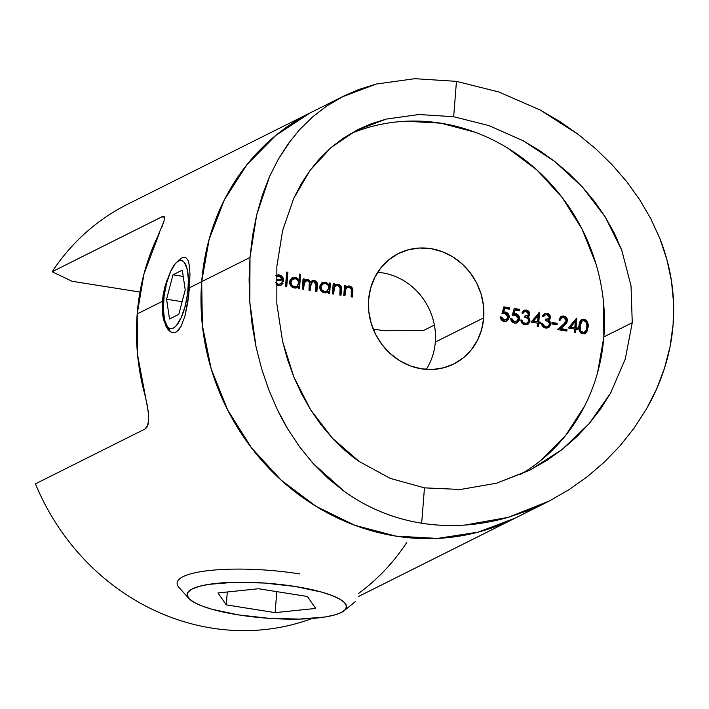 <?xml version="1.0" encoding="UTF-8"?>
<svg xmlns="http://www.w3.org/2000/svg" width="709" height="709" viewBox="0 0 709 709"><rect width="100%" height="100%" fill="white"/><g stroke="black" fill="none" stroke-linecap="round" stroke-linejoin="round"><path stroke-width="1.06" d="M184.287 257.305L186.343 258.094L187.92 260.265L189.037 263.757L189.968 274.126L189.445 287.792L201.702 281.659A227.066 208.393 -116.6 0 1 311.641 112.137L127.771 204.148A227.066 208.393 63.4 0 0 52.138 271.742L161.82 216.857L163.46 216.378L164.364 216.936L164.098 220.853L157.628 236.655A227.066 208.393 63.4 0 0 137.192 313.936L162.352 301.352L163.575 301.547L162.352 301.352L163.292 294.005L164.94 286.693L169.38 274.418M299.756 129.49L312.509 117.003L326.53 106.182L341.933 96.991L376.222 84.052L414.827 78.69L456.454 81.358L453.671 116.71L418.913 114.512L386.237 119.085L356.689 130.226L331.227 147.41L310.134 170.249L293.801 198.219L282.625 230.487L276.856 266.354L276.829 303.815L282.572 341.357L293.881 377.055L310.648 409.837L332.592 438.392L359.295 461.559L390.375 478.415L424.461 487.854L421.678 523.207C407.56 520.964 393.965 517.145 380.884 511.747C367.909 506.394 355.67 499.588 344.166 491.319L313.006 463.331L299.579 446.812L287.783 429.034L277.529 410.015L268.773 389.79L261.648 368.813L256.109 347.188L249.79 302.202L250.002 257.482L256.711 214.765L269.615 176.399L278.256 159.286L288.288 143.661L299.756 129.49L312.509 117.003L326.53 106.182L343.874 96.007L311.641 112.137A227.066 208.393 63.4 0 0 201.702 281.659L202.375 325.404L211.158 368.751L227.695 410.05L251.376 447.698L281.269 480.25L316.232 506.465L354.934 525.334L395.87 536.119L437.48 538.415L478.15 532.14L515 518.199L478.15 532.14L437.48 538.415L395.87 536.119L354.934 525.334L316.232 506.465L281.269 480.25L251.376 447.698L227.695 410.05L211.158 368.751L202.375 325.404L201.702 281.659A227.066 208.393 63.4 0 0 297.496 493.694A227.066 208.393 63.4 0 0 514.867 518.261A227.066 208.393 -116.6 0 1 297.496 493.694A227.066 208.393 -116.6 0 1 201.702 281.659L189.445 287.792L187.734 302.61L184.907 316.267L180.955 326.663L175.992 332.158L172.766 332.698L170.577 331.856L168.015 329.517L165.746 325.848L162.698 315.115L162.352 301.352L137.192 313.936A227.066 208.393 63.4 0 0 145.115 395.719L147.552 406.576L148.686 416.679L148.021 424.638L145.132 428.945L35.45 483.83A227.066 208.393 63.4 0 0 312.173 618.461A227.066 208.393 -116.6 0 1 35.45 483.83L145.132 428.945L146.869 427.332L148.615 421.004L148.314 411.796L137.581 354.961L137.192 313.936L143.945 274.055L159.791 231.994M434.369 325.059L423.317 330.589L384.083 330.748L373.182 329.02L384.083 330.748L423.317 330.589L434.369 325.059M181.566 258.067L182.576 257.606M170.577 331.856L173.271 332.751L175.992 332.158L178.571 330.102L180.955 326.663L184.907 316.267L188.727 295.183L189.968 274.126L189.037 263.757L187.92 260.265L186.343 258.094L184.712 257.34L181.814 257.934L177.073 261.949L178.996 259.964M52.138 271.742L72.017 281.269L139.983 292.046L72.017 281.269L52.138 271.742L161.82 216.857L164.488 217.282L161.82 216.857L163.628 216.396L164.364 216.936L164.098 220.853L161.634 227.731M163.939 320.991L162.698 315.115M168.015 329.517L165.746 325.848M343.874 96.007L358.568 89.582L376.222 84.052L414.827 78.69L456.454 81.358L498.897 91.993L540.302 110.072L559.844 121.549L578.455 134.559L595.977 149.023L612.044 164.674L626.623 181.522L639.642 199.619L650.747 218.611L659.822 238.454L666.797 259.237L671.432 280.791L673.55 302.575L673.107 324.571L670.058 346.674L664.484 368.246L656.534 389.135L646.289 409.261L634.076 428.165L620.065 445.784L604.334 462.082L587.265 476.732L568.99 489.68L549.51 500.909L529.136 510.188L508.247 517.34C493.358 521.558 478.929 524.128 464.962 525.05C450.126 526.051 435.698 525.44 421.678 523.207C407.702 521 394.098 517.18 380.884 511.747C368.334 506.625 356.095 499.818 344.166 491.319L327.886 478.212L313.006 463.331L299.579 446.812L287.783 429.034L282.466 419.684L277.529 410.015L268.773 389.79L261.648 368.813L256.109 347.188L252.147 324.908L249.79 302.202L249.089 279.718L250.002 257.482L201.702 281.659L209.164 239.199L224.461 199.663L247.016 164.568L275.961 135.268L310.179 112.873L275.961 135.268L247.016 164.568L224.461 199.663L209.164 239.199L201.702 281.659L250.002 257.482L252.572 235.627L256.711 214.765L262.392 195.01L269.615 176.399L278.256 159.286L291.355 139.54M406.629 542.677A227.066 208.393 -116.6 0 1 358.515 593.468M162.352 301.352L164.94 286.693L167.182 279.727M276.829 303.815L276.856 266.354L282.625 230.487L293.801 198.219L301.387 183.569L310.134 170.249L320.06 158.196L331.227 147.41L343.457 138.078L358.213 129.455L371.011 123.862L386.237 119.085L418.913 114.512L453.671 116.71L489.095 125.653L523.189 140.781L539.487 150.547L554.908 161.608L569.265 173.802L582.541 187.158L594.629 201.631L605.238 216.963L614.304 233.137L621.749 250.188L631.01 285.789L632.26 322.701L625.267 359.029L610.555 393.149L600.629 408.907L589.073 423.734L576.213 437.267L562.157 449.479L546.931 460.345L528.923 470.599L496.451 483.228L460.478 489.476L424.461 487.854L390.375 478.415L359.295 461.559C350.423 455.497 341.525 447.778 332.592 438.392L320.947 424.656L310.648 409.837L301.635 393.965L293.881 377.055L287.535 359.49L282.572 341.357L276.829 303.815M519.741 474.897A190.739 175.052 63.4 0 0 603.864 336.917L632.26 322.701L603.864 336.917L597.598 372.579M483.698 317.862A61.763 56.685 -116.6 0 1 453.795 363.974A61.763 56.685 -116.6 0 1 394.674 357.292A61.763 56.685 -116.6 0 1 368.618 299.615L368.804 311.517L371.188 323.304L375.69 334.542L382.124 344.778L390.26 353.631L399.77 360.766L410.298 365.897L421.43 368.831L432.747 369.46L443.807 367.749L454.194 363.77L463.5 357.682L471.379 349.714L477.511 340.16L481.677 329.41L483.698 317.862L483.52 305.969L481.127 294.173L476.634 282.944L470.191 272.699L462.064 263.845L452.546 256.711L442.026 251.58L430.886 248.646L419.568 248.026L408.508 249.736L398.121 253.707L388.816 259.795L380.946 267.772L374.804 277.316L370.647 288.067L368.618 299.615A61.763 56.685 -116.6 0 1 398.52 253.503A61.763 56.685 -116.6 0 1 457.642 260.185A61.763 56.685 -116.6 0 1 483.698 317.862L435.317 342.075L483.698 317.862M426.251 369.38A61.763 56.685 63.4 0 0 435.317 342.075A61.763 56.685 -116.6 0 1 426.251 369.38M584.748 405.787L565.8 435.264L541.49 459.884M405.814 121.239L440.768 123.162L475.154 132.228M507.653 148.075L537.032 170.089L562.14 197.439L582.027 229.069L595.923 263.757M603.297 300.173L603.864 336.917A190.739 175.052 63.4 0 0 350.069 133.895M514.229 308.504L512.297 315.292L515.319 315.044L517.074 315.762L518.19 317.357L518.199 319.342L517.127 321.026L515.301 321.718L512.74 320.681L511.863 318.687L510.657 318.492L510.95 320.096L512.962 322.586L515.053 323.162L517.278 322.692L519.148 320.503L519.52 318.004L518.607 315.452L516.489 313.848L514.043 313.662L515.062 310.09L519.626 310.817L519.741 309.372L514.229 308.504L512.297 315.292L515.319 315.044L518.314 318.66L516.524 321.407L514.628 321.673L511.863 318.687L510.657 318.492C510.852 321 512.12 322.533 514.442 323.1L517.162 322.746L519.511 318.899C519.582 316.063 518.297 314.309 515.647 313.644L514.043 313.662L515.062 310.09L519.626 310.817L519.741 309.372L514.229 308.504M531.121 322.108L537.493 323.118L537.236 326.353L538.441 326.539L538.698 323.304L540.249 323.552L540.364 322.116L538.813 321.868L539.576 312.155L531.121 322.108L537.493 323.118L537.236 326.353L538.441 326.539L538.698 323.304L540.249 323.552L540.364 322.116L538.813 321.868L539.576 312.155L531.121 322.108M551.903 323.942L557.07 324.757L557.177 323.322L552.01 322.506L551.903 323.942L557.07 324.757L557.177 323.322L552.01 322.506L551.903 323.942M568.317 328.001L574.698 329.011L574.441 332.246L575.646 332.441L575.903 329.206L577.445 329.446L577.56 328.01L576.009 327.762L576.78 318.049L568.317 328.001L574.698 329.011L574.441 332.246L575.646 332.441L575.903 329.206L577.445 329.446L577.56 328.01L576.009 327.762L576.78 318.049L568.317 328.001M285.541 286.445L286.755 286.64L287.881 272.247L286.675 272.061L285.541 286.445L286.755 286.64L287.881 272.247L286.675 272.061L285.541 286.445M302.247 289.095L303.461 289.29L304.613 281.827L307.351 280.613L309.31 282.262L308.964 290.158L310.17 290.353L311.242 283.015L312.456 281.916L314.078 281.686L316.099 283.503L315.682 291.222L316.888 291.417L317.26 283.29L315.727 280.959L314.388 280.454L312.199 280.817L310.595 282.359L308.69 279.727L306.093 279.443L304.126 280.817L304.267 279.036L303.062 278.841L302.247 289.095L303.461 289.29L303.798 284.974L305.703 280.879L307.351 280.613C309.213 281.349 309.886 282.794 309.381 284.947L308.964 290.158L310.17 290.353L310.489 286.365L312.421 281.925L314.078 281.686L316.125 285.665L315.682 291.222L316.888 291.417L317.331 285.86C317.8 283.113 316.817 281.313 314.388 280.454L312.252 280.791L310.595 282.359L307.662 279.39L305.597 279.594L304.126 280.817L304.267 279.036L303.062 278.841L302.247 289.095M332.388 293.872L333.593 294.067L334.524 287.11L335.676 285.887L337.847 285.452L339.451 286.206L340.125 287.411L339.797 295.05L341.002 295.236L341.02 286.33L339.602 284.761L337.599 284.167L334.258 285.665L334.4 283.813L333.195 283.618L332.388 293.872L333.593 294.067L334.293 287.632L335.986 285.718L337.847 285.452L340.214 287.872L339.797 295.05L341.002 295.236L341.41 289.999C341.906 287.03 340.816 285.107 338.149 284.229L335.641 284.575L334.258 285.665L334.4 283.813L333.195 283.618L332.388 293.872M343.759 295.68L344.964 295.866L345.655 289.44L347.047 287.694L349.643 287.349L351.345 288.776L351.159 296.849L352.364 297.044L352.781 291.807L352.701 289.024L350.973 286.56L348.42 285.984L345.62 287.464L345.77 285.612L344.565 285.426L343.759 295.68L344.964 295.866L345.655 289.44L347.357 287.517L349.209 287.251L351.584 289.671L351.159 296.849L352.364 297.044L352.781 291.807C353.268 288.838 352.187 286.915 349.519 286.028L347.002 286.374L345.62 287.464L345.77 285.612L344.565 285.426L343.759 295.68M329.233 282.997L329.082 284.894L326.415 282.483L323.286 282.253L320.255 284.663L319.688 287.172L320.902 290.655L322.471 292.09L325.555 292.852L328.568 291.47L328.427 293.242L329.632 293.437L330.438 283.183L329.233 282.997L329.082 284.894L325.28 282.182L322.4 282.581L319.706 286.64C319.741 289.946 321.31 291.993 324.403 292.79L327.31 292.4L328.568 291.47L328.427 293.242L329.632 293.437L330.438 283.183L329.233 282.997M299.42 274.082L298.941 280.197L296.282 277.724L293.145 277.476L290.114 279.887L289.547 282.395L290.77 285.878L292.33 287.313L295.414 288.076L298.427 286.693L298.294 288.466L299.499 288.66L300.625 274.268L299.42 274.082L298.941 280.197L295.139 277.405L292.268 277.804L289.564 281.863C289.6 285.169 291.169 287.216 294.27 288.014L297.168 287.624L298.427 286.693L298.294 288.466L299.499 288.66L300.625 274.268L299.42 274.082M276.129 283.166L278.194 284.185L277.547 284.513L280.596 283.848L281.969 282.599L282.997 283.361L281.553 283.095L282.997 283.361L281.154 285.098L278.238 285.47L276.12 284.69L278.938 285.541L280.968 285.186L282.997 283.361L281.969 282.599L280.33 283.972L278.194 284.185L275.721 282.687M276.324 275.305L278.46 275.189L282.253 277.831L282.9 277.511L283.689 281.234L276.173 280.046L283.689 281.234L283.697 280.277L283.13 277.937L281.287 275.712L278.557 274.8L275.952 275.464M582.86 333.948L585.155 333.602L587.362 330.917L587.938 323.579L586.201 320.255L584.615 319.334L581.752 319.555L580.113 321.186L579.076 324.642L578.925 328.692L579.643 331.457L580.972 333.124L582.86 333.948L585.147 333.602L588.08 327.319C588.727 323.366 587.38 320.663 584.021 319.201L581.797 319.537L578.952 325.865C578.252 329.782 579.554 332.477 582.86 333.948M563.584 317.419L566.136 319.564L565.933 321.948L557.735 329.605L566.863 331.05L566.97 329.605L560.722 328.622L566.81 322.861L567.324 319.139L565.977 317.003L564.55 316.179L562.033 316.054L560.527 316.861L559.011 319.972L560.216 320.158L561.306 317.986L563.584 317.419L566.278 320.725L563.398 324.625L557.735 329.605L566.863 331.05L566.97 329.605L560.722 328.622L564.382 325.404L567.492 320.805C567.466 318.181 566.225 316.577 563.761 315.992L561.315 316.329L559.011 319.972L560.216 320.158L561.829 317.641L563.584 317.419M546.754 314.752L548.5 315.576L549.236 317.667L547.889 318.988L545.655 319.13L545.54 320.565L548.217 321.585L549.395 323.455L549.289 324.908L548.172 326.237L545.788 326.61L543.599 325.502L542.704 323.393L541.499 323.207L541.951 325.147L544.273 327.638L546.542 328.116L548.996 327.328L550.592 324.713L550.237 322.001L548.686 320.211L549.945 319.174L550.441 316.701L548.518 313.936L545.416 313.334L542.881 315.452L542.562 316.267L543.768 316.462L544.955 315.044L546.754 314.752L549.28 317.375L548.261 318.837L545.655 319.13L545.54 320.565C547.809 320.769 549.112 321.983 549.44 324.19L547.933 326.362L545.788 326.61L543.599 325.502L542.704 323.393L541.499 323.207C541.765 325.892 543.147 327.505 545.655 328.045L548.429 327.673L550.654 324.261L550.051 321.638L548.686 320.211L550.485 317.57C550.335 315.213 549.12 313.795 546.843 313.307L544.601 313.617L542.562 316.267L543.768 316.462L545.124 314.956L546.754 314.752M526.087 311.473L527.842 312.297L528.568 314.388L527.221 315.718L524.988 315.851L524.873 317.286L527.549 318.314L528.728 320.176L528.622 321.629L527.505 322.958L525.121 323.339L522.932 322.223L522.037 320.113L520.831 319.927L521.283 321.868L523.605 324.359L525.874 324.837L528.329 324.048L529.924 321.443L529.579 318.731L528.019 316.932L529.277 315.895L529.774 313.422L527.851 310.657L524.749 310.055L522.214 312.173L521.895 312.997L523.1 313.183L524.288 311.774L526.087 311.473L528.613 314.105L527.602 315.558L524.988 315.851L524.873 317.286C527.141 317.499 528.444 318.704 528.772 320.911L527.266 323.091L525.121 323.339L522.932 322.223L522.037 320.113L520.831 319.927C521.097 322.613 522.48 324.226 524.988 324.775L527.762 324.394L529.986 320.982L529.384 318.359L528.019 316.932L529.818 314.3C529.667 311.933 528.453 310.515 526.184 310.028L523.933 310.347L521.895 312.997L523.1 313.183L524.456 311.676L526.087 311.473M503.895 306.864L501.963 313.662L504.985 313.405L506.74 314.122L507.857 315.718L507.866 317.703L506.793 319.387L504.968 320.078L502.406 319.041L501.529 317.047L500.324 316.852L500.616 318.456L502.628 320.947L504.719 321.523L506.944 321.053L508.814 318.873L509.186 316.365L508.273 313.812L506.164 312.217L503.709 312.022L504.728 308.45L509.292 309.177L509.408 307.733L503.895 306.864L501.963 313.662L504.985 313.405L507.981 317.02L506.191 319.768L504.294 320.034L501.529 317.047L500.324 316.852C500.519 319.36 501.786 320.893 504.108 321.461L506.829 321.115L509.186 317.26C509.248 314.424 507.963 312.678 505.313 312.004L503.709 312.022L504.728 308.45L509.292 309.177L509.408 307.733L503.895 306.864M377.675 272.309A61.763 56.685 -116.6 0 1 435.317 342.075A61.763 56.685 63.4 0 0 377.675 272.309M344.53 285.842L345.77 285.612L345.123 285.94L344.982 287.783L345.62 287.464L344.982 287.783L345.123 285.94L344.53 285.842M346.683 286.551L348.872 286.347C351.54 287.234 352.63 289.157 352.134 292.126L352.781 291.807L352.134 292.126L351.753 296.947L352.187 291.257M347.357 287.517L345.008 289.759L345.655 289.44L345.008 289.759L344.609 292.48L345.256 292.161L344.609 292.48L344.352 295.768L344.609 292.48M344.742 291.124L345.558 288.758L347.437 287.588M351.744 288.466L350.326 286.879L347.756 286.312M333.168 284.043L334.4 283.813L333.762 284.132L333.611 285.984L334.258 285.665L333.611 285.984L333.762 284.132L333.168 284.043M335.322 284.752L337.511 284.548C340.169 285.435 341.259 287.358 340.772 290.327L341.41 289.999L340.772 290.327L340.391 295.139L340.816 289.449M335.986 285.718L333.647 287.96L334.293 287.632L333.647 287.96L333.239 290.681L333.886 290.353L333.239 290.681L332.982 293.969L333.248 290.663M333.381 289.316L334.196 286.959L336.066 285.789M340.692 287.562L338.955 285.08L336.385 284.504M329.206 283.414L330.438 283.183L329.8 283.511L329.02 293.34L329.8 283.511L329.206 283.414M325.794 282.82L322.072 282.767L325.28 282.182L324.633 282.51L328.444 285.213L329.082 284.894L328.444 285.213L326.814 283.361M326.805 291.169L323.907 291.86L321.212 290.238L320.264 287.172L321.673 284.477M322.905 283.777L320.264 287.172C320.326 289.689 321.54 291.257 323.907 291.86L324.545 291.541C322.187 290.929 320.973 289.369 320.911 286.853L322.905 283.777L325.192 283.449C327.602 284.025 328.808 285.594 328.834 288.138L326.92 291.177L323.907 291.86L326.92 291.177M303.027 279.266L304.267 279.036L303.62 279.355L303.479 281.136L304.126 280.817L303.479 281.136L303.62 279.355L303.027 279.266M308.043 280.046L304.95 279.913L307.662 279.39L307.015 279.709L309.948 282.687L310.595 282.359L309.948 282.687L308.929 280.675M311.951 280.968L313.741 280.782C316.179 281.633 317.153 283.44 316.684 286.188L317.331 285.86L316.684 286.188L316.276 291.319L316.347 282.776M311.721 282.279L309.842 286.684L310.489 286.365L309.842 286.684L309.558 290.256L310.25 284.114M305.703 280.879L303.151 285.293L303.798 284.974L303.151 285.293L302.84 289.192L303.594 282.864L305.162 281.145M311.809 282.235L312.598 281.996M315.088 281.287L313.174 280.737L311.552 281.145M299.393 274.498L300.625 274.268L299.987 274.596L298.879 288.563L299.987 274.596L299.393 274.498M295.662 278.052L291.931 277.99L295.139 277.405L294.492 277.724L298.294 280.525L298.941 280.197L298.294 280.525L297.576 279.47M296.663 286.392L293.765 287.083L291.08 285.461L290.123 282.395L291.532 279.701M292.764 279L290.123 282.395C290.194 284.912 291.399 286.471 293.765 287.083L294.412 286.755C292.046 286.152 290.832 284.593 290.77 282.067L292.764 279L295.059 278.664C297.461 279.249 298.675 280.817 298.693 283.361L296.779 286.401L293.765 287.083L296.779 286.401M286.649 272.478L287.881 272.247L287.234 272.575L286.135 286.542L287.234 272.575L286.649 272.478M280.596 283.724L278.167 284.566L276.129 283.99L277.547 284.513L280.596 283.848M281.438 284.788L280.826 285.24M277.334 275.119L280.64 276.031L282.253 277.831L282.9 277.511L279.107 274.862L276.324 275.243M282.253 277.831L283.042 281.562L282.253 277.831M276.2 279.195L282.581 279.78L276.2 279.195M276.262 276.847L276.918 276.421L276.271 276.749M276.466 276.696L279.071 276.129L282.581 279.78L281.429 277.325L280.321 276.537L278.38 276.076L276.191 276.909M328.834 288.138L327.452 290.85L324.545 291.541L321.859 289.919L320.973 286.392L322.311 284.158L325.582 283.52L327.912 285.053L328.834 288.138M298.693 283.361L297.31 286.073L294.412 286.755L291.718 285.142L290.832 281.615L292.179 279.381L295.44 278.743L297.771 280.277L298.693 283.361M581.486 319.706L583.374 319.529C586.733 320.982 588.08 323.694 587.433 327.638L588.08 327.319L584.81 333.753M584.508 333.921L586.201 332.291M587.3 328.87L587.495 326.353M587.46 325.147L586.91 322.613M586.246 321.354L585.377 320.424M585.563 320.583L583.374 319.529L581.105 319.883M584.863 331.865L582.798 332.875L580.706 331.945M580.13 331.183L579.723 330.234M579.501 329.136L579.457 327.443M582.346 320.911L583.95 320.645C586.449 321.913 587.424 324.075 586.875 327.124L586.086 330.562L584.597 332.273L583.02 332.521C580.494 331.254 579.537 329.1 580.157 326.051L579.51 326.379L582.346 320.911L579.51 326.379L579.758 324.456M580.015 323.41L580.334 322.648M580.325 322.666L582.39 320.991M579.51 326.379C578.89 329.428 579.847 331.582 582.373 332.84L584.597 332.273M576.311 318.288L576.78 318.049L576.311 318.288M576.125 318.509L575.371 328.09L577.56 328.01L576.834 329.348L576.913 328.329L575.371 328.09L576.125 318.509M575.256 329.525L575.903 329.206L575.256 329.525L575.034 332.344L575.256 329.525M574.644 321.806L570.16 327.266L574.804 327.576L570.16 327.266L574.804 327.576L570.798 326.938L575.283 321.478L570.16 327.266L575.283 321.478L574.804 327.576L575.283 321.478L574.644 321.806M561.829 317.641L559.658 320.069M561.014 316.498L563.114 316.311C565.578 316.896 566.828 318.501 566.846 321.124L564.382 325.404L560.075 328.941L566.97 329.605L566.252 330.952L566.331 329.933L560.075 328.941L565.738 323.756M562.246 316.249L564.656 316.834L566.243 318.465M566.837 320.291L566.163 323.18M566.73 321.859L566.5 322.551M561.732 317.774L560.659 318.314L559.578 320.486M551.983 322.923L557.177 323.322L556.459 324.66L556.538 323.641L551.983 322.923M545.124 314.956L543.351 316.391M544.29 313.795L546.205 313.626C548.474 314.114 549.688 315.532 549.838 317.898L548.039 320.53L548.686 320.211L548.039 320.53L549.404 321.966L550.051 321.638L549.404 321.966L550.007 324.58L550.654 324.261L548.092 327.824M542.367 324.828L541.552 323.632L542.704 323.393L542.057 323.721L542.952 325.821L543.599 325.502L542.952 325.821L545.141 326.938L547.933 326.362M545.62 319.52L548.261 318.837M545.478 313.573L547.02 313.839M549.679 316.56L549.679 318.74L548.039 320.53L549.909 323.233L549.493 326.317M549.679 318.74L548.731 320.096M542.615 325.351L543.963 326.574L546.524 326.946M542.952 325.821L545.141 326.938M545.576 319.511L548.181 318.74M544.308 315.372L545.168 315.062L543.129 316.781M539.106 312.385L539.576 312.155L539.106 312.385M538.92 312.616L538.166 322.187L540.364 322.116L539.638 323.455L539.717 322.435L538.166 322.187L538.92 312.616M538.051 323.632L538.698 323.304L538.051 323.632L537.83 326.441L538.051 323.632M537.44 315.904L532.955 321.363L537.608 321.673L532.955 321.363L537.608 321.673L533.602 321.044L538.087 315.585L532.955 321.363L538.087 315.585L537.608 321.673L538.087 315.585L537.44 315.904M524.456 311.676L522.684 313.121M523.623 310.524L525.537 310.356C527.806 310.834 529.02 312.261 529.171 314.619L527.372 317.26L528.019 316.932L527.372 317.26L528.737 318.687L529.384 318.359L528.737 318.687L529.339 321.301L529.986 320.982L527.425 324.545M521.39 320.441L522.037 320.113L521.39 320.441L522.294 322.542L522.932 322.223L522.294 322.542L524.474 323.659L527.266 323.091M524.952 316.241L527.602 315.558M524.093 310.382L526.353 310.56M524.111 310.374L524.82 310.303M529.011 313.289L529.011 315.47L527.372 317.26L529.242 319.954L528.825 323.038M529.011 315.47L528.063 316.817M521.514 321L522.763 322.976L525.856 323.667M523.304 323.295L524.474 323.659M524.908 316.241L527.514 315.461M523.641 312.093L524.5 311.783L522.462 313.511M514.114 308.902L519.741 309.372L519.015 310.719L519.094 309.7L514.114 308.902M517.1 314.858L513.396 313.99L514.415 310.409L515.062 310.09L514.415 310.409L513.396 313.99L515 313.963C517.65 314.636 518.935 316.391 518.873 319.227L516.826 322.896M511.216 319.006L511.863 318.687L511.216 319.006L513.981 321.992L516.524 321.407M516.48 321.345L513.981 321.992L512.102 321.017M513.396 321.842L512.837 321.585M511.481 320.087L511.304 319.555M516.631 323.012L517.278 322.568M517.978 321.797L518.891 318.775L517.942 315.744M503.78 307.272L509.408 307.733L508.681 309.08L508.761 308.06L503.78 307.272M506.767 313.218L503.062 312.35L504.081 308.769L504.728 308.45L504.081 308.769L503.062 312.35L504.666 312.323C507.316 312.997 508.601 314.752 508.539 317.588L506.492 321.257M500.882 317.366L501.529 317.047L500.882 317.366L503.647 320.362L506.191 319.768M506.146 319.706L503.647 320.362L501.75 319.36M503.062 320.202L502.504 319.945M501.148 318.447L500.979 317.916M506.297 321.372L506.944 320.929M507.644 320.158L508.557 317.136L507.609 314.105M583.95 320.645L586.095 322.17L586.928 326.149L585.829 331.076L583.445 332.548L580.76 330.837L580.157 326.051L580.972 322.347L582.186 321L583.95 320.645M568.99 489.68L549.51 500.909L508.247 517.34L464.962 525.05C450.268 526.06 435.84 525.449 421.678 523.207L424.461 487.854L460.478 489.476L496.451 483.228L530.775 469.659L562.157 449.479L589.073 423.734L610.555 393.149L625.267 359.029L632.26 322.701L631.01 285.789L621.749 250.188L605.238 216.963L582.541 187.158L554.908 161.608L523.189 140.781L489.095 125.653L453.671 116.71L456.454 81.358L498.897 91.993L540.302 110.072L578.455 134.559L595.977 149.023L612.044 164.674L626.623 181.522L639.642 199.619L650.747 218.611L659.822 238.454C665.334 252.351 669.207 266.46 671.432 280.791C673.701 295.352 674.259 309.948 673.107 324.571C671.955 339.292 669.074 353.844 664.484 368.246C660.008 382.311 653.937 395.985 646.289 409.261M634.076 428.165L620.065 445.784M299.925 573.944A90.832 19.808 -175.5 0 0 208.818 570.577A90.832 19.808 -175.5 0 0 179.067 587.548L188.86 598.458A79.931 17.424 4.5 0 1 215.049 583.525A79.931 17.424 4.5 0 1 295.219 586.485L264.563 583.046L234.254 582.293L208.898 584.349L199.335 586.334L192.369 588.887L188.266 591.882L187.176 595.214L189.152 598.768L194.106 602.384L201.861 605.938L212.115 609.297L238.446 614.898A79.931 17.424 4.5 0 1 188.86 598.458M258.537 588.745L307.396 596.491L315.691 608.437L275.136 612.629L226.277 604.883L217.982 592.946L258.537 588.745L307.396 596.491L315.691 608.437L275.136 612.629L276.785 591.634L275.136 612.629L226.277 604.883L227.297 591.98L226.277 604.883L217.982 592.946L258.537 588.745M238.446 614.898L269.11 618.328L299.42 619.081L324.766 617.034L334.329 615.04L341.304 612.496L345.407 609.501L346.497 606.16L344.521 602.615L339.567 598.99L331.812 595.436L321.558 592.086L295.219 586.485A79.931 17.424 4.5 0 1 344.202 610.679A79.931 17.424 4.5 0 1 238.446 614.898M185.191 306.049L187.025 306.784L185.191 306.049L187.708 292.87L188.426 279.958L187.229 269.26L184.313 262.419L182.337 260.797L180.121 260.478L177.737 261.461L175.283 263.721L170.532 271.662L166.606 283.095A34.511 11.459 99 0 1 176.975 262.029A34.511 11.459 99 0 1 187.566 270.873A34.511 11.459 99 0 1 185.191 306.049A34.511 11.459 99 0 1 166.854 325.848A34.511 11.459 99 0 1 166.606 283.095L164.089 296.265L163.371 309.186L164.568 319.874L167.484 326.716L169.451 328.338L171.675 328.666L174.06 327.673L176.514 325.422L181.265 317.472L185.191 306.049M169.504 318.988L166.588 299.233L172.978 274.808L182.293 270.147L185.209 289.91L178.819 314.335L169.504 318.988L166.588 299.233L182.124 301.697L166.588 299.233L172.978 274.808L183.223 276.43L172.978 274.808L182.293 270.147L185.209 289.91L178.819 314.335L169.504 318.988M547.1 502.132L358.267 596.624M347.002 286.374L346.355 286.702M335.641 284.575L334.994 284.894M327.31 292.4L326.663 292.728M322.4 282.581L321.762 282.909M312.252 280.791L311.606 281.118M312.421 281.925L311.783 282.253M297.168 287.624L296.522 287.943M292.268 277.804L291.621 278.123M281.154 285.098L280.507 285.417M276.359 275.225L275.712 275.544M581.797 319.537L581.15 319.856M585.147 333.602L584.5 333.93M561.315 316.329L560.677 316.648M548.429 327.673L547.782 328.001M527.762 324.394L527.115 324.722M517.162 322.746L516.515 323.074M506.829 321.115L506.182 321.434M355.581 601.445L344.202 610.679M182.098 257.801L177.028 261.993M170.736 331.954L166.899 325.91"/></g></svg>
